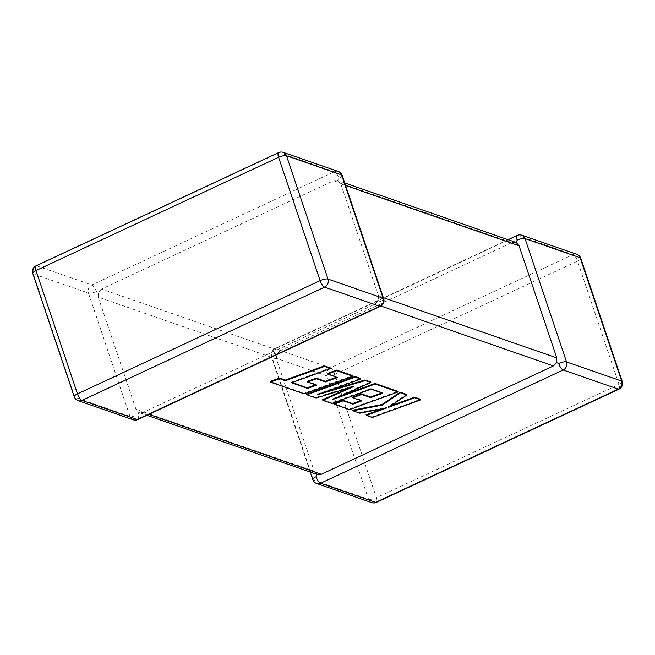 <?xml version="1.0" encoding="UTF-8"?>
<svg xmlns="http://www.w3.org/2000/svg" width="655" height="655" viewBox="0 0 655 655"><rect width="100%" height="100%" fill="white"/><g stroke="black" fill="none" stroke-linecap="round" stroke-linejoin="round"><path stroke-width="0.49" stroke-dasharray="3.27 2.46" d="M517.18 235.464A6.182 2.104 -115 0 1 517.908 235.473L573.002 254.607L330.382 367.864L275.288 348.722A6.182 2.104 65 0 0 274.551 348.722A6.182 2.104 65 0 0 274.535 353.405L276.746 354.363L279.8 350.949L101.599 289.06L333.69 180.723L511.891 242.612L516.287 242.555M338.357 171.512A6.182 5.518 -70.8 0 0 334.443 171.749L91.823 285.007L36.721 265.873L279.349 152.615L334.443 171.749A6.182 2.104 65 0 1 338.954 178.266L337.522 180.452L344.735 182.958M345.594 185.512L340.837 183.858L337.849 180.583L333.69 180.723M279.8 350.949L511.891 242.612M101.599 289.06L98.316 292.392L98.217 297.116L276.418 359.005L314.163 471.142L135.953 409.252L138.713 412.445L146.884 415.303M317.478 474.548L314.163 471.142M98.217 297.116L135.953 409.252M340.837 183.858L378.582 295.994L383.331 297.648M133.186 419.773A6.182 5.518 -70.8 0 1 129.944 416.392L74.85 397.257L33.34 273.921L88.441 293.063L129.944 416.392A6.182 1.826 161.4 0 0 137.837 414.844L138.713 412.445L143.109 412.388L375.2 304.051L378.254 300.637L378.582 295.994M276.418 359.005L276.746 354.363M96.334 291.516A6.182 1.826 161.4 0 1 88.441 293.063A6.182 5.518 -70.8 0 1 91.823 285.007A6.182 2.104 -115 0 1 96.334 291.516L98.316 292.392M380.449 306.278A6.182 2.104 65 0 0 380.465 301.595L378.254 300.637M292.277 382.52L291.319 382.184L330.398 367.938M291.524 382.798L291.319 382.184M270.155 381.488L304.116 393.287L352.546 375.634M304.321 393.892L304.116 393.287M327.361 373.448L337.317 376.903L336.564 377.182M337.522 377.517L337.317 376.903M307.277 381.406L316.349 384.559L315.595 384.837M316.561 385.173L316.349 384.559M306.663 394.171L315.939 397.389L353.684 385.877L348.878 388.014M316.144 398.003L315.939 397.389M353.888 386.483L353.684 385.877M322.62 399.714L331.627 402.841L370.845 388.546L382.569 392.615L381.808 392.894M331.839 403.455L331.627 402.841M371.049 389.16L370.845 388.546M382.774 393.229L382.569 392.615M352.521 397.127L361.601 400.279L360.839 400.549M361.806 400.885L361.601 400.279M333.739 403.57L349.369 408.998L397.798 391.346M349.573 409.612L349.369 408.998M340.698 395.947L331.905 399.157L370.656 381.922M332.11 399.763L331.905 399.157M327.279 391.166L317.151 394.179L360.463 378.385M317.356 394.785L317.151 394.179M372.294 417.505L372.089 416.891L420.51 399.239M390.658 405.846L388.21 406.739L406.599 394.4M388.423 407.353L388.21 406.739M352.701 410.161L359.66 412.576L386.712 407.271L382.848 408.679M359.865 413.19L359.66 412.576M386.917 407.877L386.712 407.271M366.063 414.803L372.089 416.891M310.265 472.042L271.309 356.295A6.182 1.826 -18.6 0 0 271.899 356.779L327.001 375.913L368.503 499.241L313.409 480.107L271.899 356.779A6.182 5.518 -70.8 0 1 275.288 348.722L517.908 235.473A6.182 5.518 -70.8 0 1 521.814 235.227M316.643 483.488A6.182 5.518 -70.8 0 1 313.409 480.107A6.182 1.826 -18.6 0 1 312.82 479.624M508.116 239.697L274.551 348.722A6.182 6.182 0 0 0 271.309 356.295A6.182 1.826 -18.6 0 1 274.535 353.405M143.109 412.388L148.857 414.386M380.915 306.032L375.2 304.051M371.745 502.622A6.182 5.518 -70.8 0 1 368.503 499.241A6.182 1.826 -18.6 0 0 376.404 497.702L334.893 374.373L577.522 261.116L619.024 384.444L376.404 497.702A6.182 2.104 -115 0 1 376.388 502.385M619.008 389.135A6.182 2.104 65 0 0 619.024 384.444A6.182 1.826 -18.6 0 0 622.25 381.562M334.893 374.373A6.182 1.826 -18.6 0 1 327.001 375.913A6.182 5.518 -70.8 0 1 330.382 367.864A6.182 2.104 -115 0 1 334.893 374.373M580.748 258.234A6.182 1.826 -18.6 0 1 577.522 261.116A6.182 2.104 65 0 0 573.002 254.607A6.182 5.518 -70.8 0 1 576.916 254.361M338.954 178.266A6.182 1.826 161.4 0 0 342.18 175.376M35.992 265.865A6.182 2.104 -115 0 1 36.721 265.873A6.182 5.518 -70.8 0 0 33.34 273.921A6.182 1.826 161.4 0 1 32.75 273.438M283.255 152.378A6.182 5.518 -70.8 0 0 279.349 152.615A6.182 2.104 65 0 0 278.612 152.615M380.465 301.595A6.182 1.826 161.4 0 0 383.691 298.705M137.837 414.844A6.182 2.104 -115 0 1 137.82 419.536M74.252 396.766A6.182 1.826 161.4 0 0 74.85 397.257A6.182 5.518 -70.8 0 0 78.084 400.639"/><path stroke-width="0.98" d="M558.666 363.484A6.182 1.826 -18.6 0 1 566.559 361.937L621.66 381.079L580.15 257.743L525.056 238.608L566.559 361.937A6.182 5.518 -70.8 0 1 563.177 369.993L320.557 483.251L375.651 502.385L618.279 389.127L563.177 369.993A6.182 2.104 65 0 1 558.666 363.484L556.684 362.608L553.401 365.94L380.915 306.032M508.116 239.697L517.18 235.464A6.182 2.104 -115 0 0 517.163 240.156L516.287 242.555L519.047 245.748L556.783 357.884L556.684 362.608M310.265 472.042L312.82 479.624A6.182 1.826 -18.6 0 1 316.046 476.734L317.151 474.417L321.31 474.277L553.401 365.94M344.735 182.958L516.287 242.555M307.539 388.448L291.524 382.798L330.603 368.552L324.577 366.456L285.506 380.702L279.71 378.688L270.359 382.102L304.321 393.892L352.75 376.24L336.768 370.689L327.565 374.054L337.522 377.517L325.502 381.906L316.422 378.754L307.482 382.021L316.561 385.173L307.539 388.448L307.334 387.842L292.277 382.52M330.603 368.552L330.398 367.938L324.372 365.85L285.293 380.088L279.505 378.082L270.155 381.488L270.359 382.102M324.577 366.456L324.372 365.85M285.506 380.702L285.293 380.088M279.71 378.688L279.505 378.082M352.75 376.24L352.546 375.634L336.564 370.083L327.361 373.448L327.565 374.054M336.768 370.689L336.564 370.083M336.564 377.182L325.298 381.292L316.218 378.14L307.277 381.406L307.482 382.021M325.502 381.906L325.298 381.292M316.422 378.754L316.218 378.14M315.595 384.837L307.334 387.842M322.825 400.32L331.839 403.455L371.049 389.16L382.774 393.229L370.755 397.618L361.675 394.466L352.726 397.732L361.806 400.885L352.791 404.168L343.146 400.819L333.944 404.184L349.573 409.612L398.003 391.96L375.217 384.043L332.11 399.763L370.861 382.536L365.228 380.58L317.356 394.785L360.668 378.991L355.297 377.124L306.868 394.777L316.144 398.003L353.888 386.483L322.825 400.32L322.62 399.714L348.878 388.014M306.868 394.777L306.663 394.171L355.092 376.519L360.463 378.385L360.668 378.991M381.808 392.894L370.55 397.012L361.47 393.86L352.521 397.127L352.726 397.732M370.755 397.618L370.55 397.012M361.675 394.466L361.47 393.86M360.839 400.549L352.578 403.554L342.942 400.205L333.739 403.57L333.944 404.184M352.791 404.168L352.578 403.554M343.146 400.819L342.942 400.205M398.003 391.96L397.798 391.346L375.012 383.437L340.698 395.947M375.217 384.043L375.012 383.437M370.861 382.536L370.656 381.922L365.015 379.965L327.279 391.166M365.228 380.58L365.015 379.965M355.297 377.124L355.092 376.519M420.715 399.853L414.705 397.757L388.423 407.353L406.804 395.014L400.369 392.779L382.135 405.167L352.906 410.767L359.865 413.19L386.917 407.877L366.276 415.409L372.294 417.505L420.715 399.853L420.51 399.239L414.5 397.151L390.658 405.846M414.705 397.757L414.5 397.151M406.804 395.014L406.599 394.4L400.156 392.165L381.93 404.553L352.701 410.161L352.906 410.767M400.369 392.779L400.156 392.165M382.135 405.167L381.93 404.553M382.848 408.679L366.063 414.803L366.276 415.409M519.047 245.748L345.594 185.512M383.331 297.648L556.783 357.884M341.591 174.893L286.497 155.759L327.999 279.087L383.101 298.221L341.591 174.893A6.182 5.518 -70.8 0 0 338.357 171.512A6.182 6.182 0 0 1 342.18 175.376A6.182 1.826 161.4 0 0 341.591 174.893M148.857 414.386L321.31 474.277M379.712 306.278L324.618 287.136L81.998 400.393L137.091 419.527L379.712 306.278A6.182 2.104 65 0 0 380.449 306.278A6.182 6.182 0 0 0 383.691 298.705A6.182 1.826 161.4 0 0 383.101 298.221A6.182 5.518 -70.8 0 1 379.712 306.278M32.75 273.438A6.182 1.826 161.4 0 1 35.976 270.556L77.478 393.884L320.107 280.627L278.596 157.298L35.976 270.556A6.182 2.104 -115 0 1 35.992 265.865A6.182 6.182 0 0 0 32.75 273.438L74.252 396.766A6.182 6.182 0 0 0 78.084 400.639A6.182 5.518 -70.8 0 0 81.998 400.393A6.182 2.104 65 0 1 77.478 393.884A6.182 1.826 161.4 0 0 74.252 396.766M376.388 502.385A6.182 2.104 -115 0 1 375.651 502.385A6.182 5.518 -70.8 0 1 371.745 502.622A6.182 6.182 0 0 0 376.388 502.385L619.008 389.135A6.182 6.182 0 0 0 622.25 381.562A6.182 1.826 -18.6 0 0 621.66 381.079A6.182 5.518 -70.8 0 1 618.279 389.127A6.182 2.104 65 0 0 619.008 389.135M312.82 479.624A6.182 6.182 0 0 0 316.643 483.488A6.182 5.518 -70.8 0 0 320.557 483.251A6.182 2.104 -115 0 1 316.046 476.734M580.748 258.234A6.182 6.182 0 0 0 576.916 254.361A6.182 5.518 -70.8 0 1 580.15 257.743A6.182 1.826 -18.6 0 1 580.748 258.234L622.25 381.562M517.163 240.156A6.182 1.826 -18.6 0 1 525.056 238.608A6.182 5.518 -70.8 0 0 521.814 235.227L576.916 254.361M283.255 152.378A6.182 6.182 0 0 0 278.612 152.615A6.182 2.104 65 0 0 278.596 157.298A6.182 1.826 161.4 0 1 286.497 155.759A6.182 5.518 -70.8 0 0 283.255 152.378L338.357 171.512M137.82 419.536A6.182 2.104 -115 0 1 137.091 419.527A6.182 5.518 -70.8 0 1 133.186 419.773A6.182 6.182 0 0 0 137.82 419.536L380.449 306.278M327.999 279.087A6.182 1.826 161.4 0 0 320.107 280.627A6.182 2.104 -115 0 0 324.618 287.136A6.182 5.518 -70.8 0 0 327.999 279.087M297.894 385.058L297.689 384.444M316.643 483.488L371.745 502.622M521.814 235.227A6.182 6.182 0 0 0 517.18 235.464M278.612 152.615L35.992 265.865M342.18 175.376L383.691 298.705M78.084 400.639L133.186 419.773M317.478 474.548L146.884 415.303"/></g></svg>
